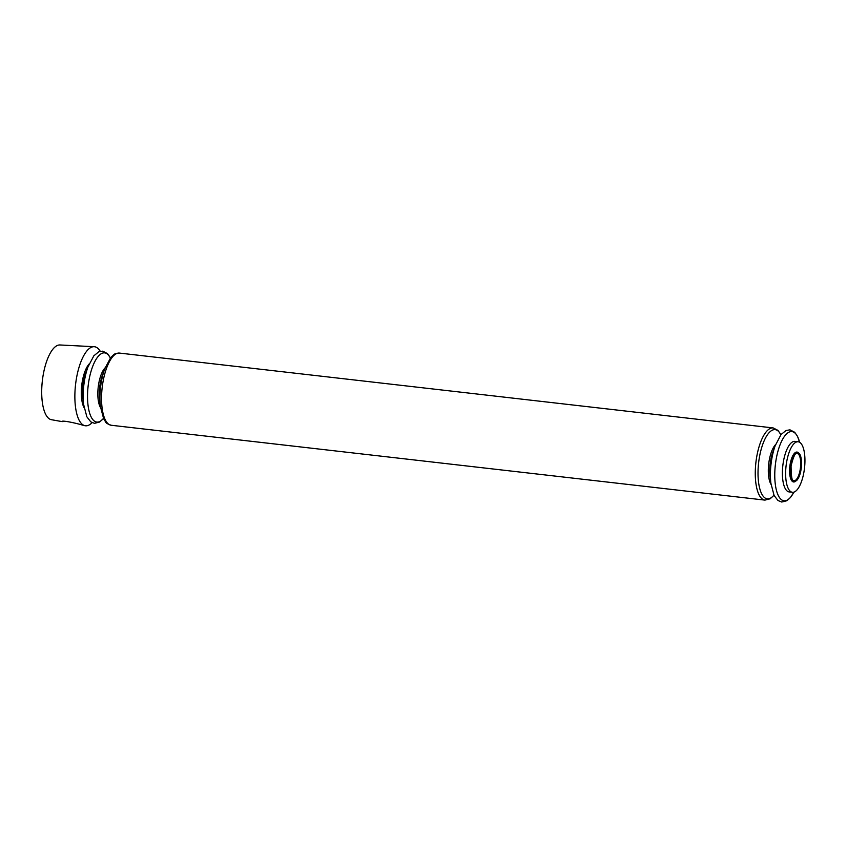 <?xml version="1.0" encoding="UTF-8"?>
<svg xmlns="http://www.w3.org/2000/svg" width="847" height="847" viewBox="0 0 847 847"><rect width="100%" height="100%" fill="white"/><g stroke="black" fill="none" stroke-linecap="round" stroke-linejoin="round"><path stroke-width="1.27" d="M800.542 466.877A13.838 5.05 -83.5 0 1 795.217 480.471L793.66 480.609C792.061 481.657 791.193 476.797 791.066 466.041C795.301 448.783 797.207 454.024 798.255 453.907A13.838 5.05 -83.5 0 1 800.542 466.877M797.027 453.293A13.838 5.05 -83.5 0 1 798.255 453.907M92.101 422.653A39.777 14.515 -83.5 0 1 85.113 425.734A39.777 14.515 -83.5 0 1 75.552 384.612A39.777 14.515 -83.5 0 1 94.165 346.709A39.777 14.515 -83.5 0 1 100.264 351.304M66.098 421.372L62.053 421.605L51.392 419.699A37.617 13.721 -83.5 0 1 42.35 380.811A37.617 13.721 -83.5 0 1 59.946 344.973L94.165 346.709M62.053 421.605L61.958 421.562C61.482 419.953 77.744 423.458 83.578 425.459L85.113 425.734M804.65 466.708A25.421 9.275 -83.5 0 1 792.4 492.287A25.421 9.275 -83.5 0 1 786.069 465.966A25.421 9.275 -83.5 0 1 798.181 441.763A25.421 9.275 -83.5 0 1 804.65 466.708M792.4 492.287L789.16 491.916A25.421 9.275 -83.5 0 1 782.829 465.596A25.421 9.275 -83.5 0 1 794.941 441.393L798.181 441.763M84.107 407.746A24.732 9.021 -83.5 0 1 81.736 385.321A24.732 9.021 -83.5 0 1 89.126 364.009M83.641 404.538L82.784 397.232A21.62 7.888 -83.5 0 1 85.452 373.951L87.94 367.037A34.822 12.705 -83.5 0 0 83.641 404.538L86.849 416.788L90.756 421.838L94.472 423.341L99.65 422.028L103.493 418.46M795.227 481.52A15.055 5.495 -83.5 0 1 789.838 466.401A15.055 5.495 -83.5 0 1 798.509 452.891M797.091 452.436L799.219 453.526C799.706 453.791 802.024 456.819 801.4 466.941C800.68 473.484 799.039 478.068 796.487 480.715L793.755 481.636A14.706 5.368 -83.5 0 1 790.315 466.453A14.706 5.368 -83.5 0 1 797.091 452.436L797.091 452.436C796.635 453.272 801.082 449.005 800.807 466.845M793.883 492.139A34.822 12.705 -83.5 0 1 776.223 489.46A34.822 12.705 -83.5 0 1 781.792 440.863A34.822 12.705 -83.5 0 1 799.6 442.25L797.546 436.396L794.73 432.298L789.976 429.853L786.027 430.488L781.072 434.511L775.185 445.723A34.822 12.705 -83.5 0 0 770.886 483.224L774.094 495.484L778.001 500.524L781.717 502.027L786.905 500.725L790.558 497.369L793.893 492.128M770.886 483.224L770.061 476.205A22.117 8.068 -83.5 0 1 772.792 452.383L775.185 445.723M771.045 484.42A22.117 8.068 -83.5 0 1 768.695 463.976A22.117 8.068 -83.5 0 1 775.598 444.601M773.946 495.167A34.822 12.705 -83.5 0 1 758.616 462.822A34.822 12.705 -83.5 0 1 780.86 434.786M773.978 495.241L770.177 498.777L764.926 500.111A36.326 13.256 -83.5 0 1 755.895 462.515A36.326 13.256 -83.5 0 1 773.195 427.936L119.469 353.083C115.753 353.453 113.699 354.099 113.318 355.041L110.703 357.603L104.7 368.953A34.822 12.705 -83.5 0 0 100.401 406.454L103.683 418.873L105.653 421.954C105.811 422.96 107.664 424.051 111.201 425.258A36.326 13.256 -83.5 0 1 102.169 387.661A36.326 13.256 -83.5 0 1 119.469 353.083M103.461 418.397A34.822 12.705 -83.5 0 1 88.13 386.052A34.822 12.705 -83.5 0 1 110.375 358.016M100.401 406.454L99.575 399.424A22.117 8.068 -83.5 0 1 102.307 375.613L104.7 368.953M100.56 407.64A22.117 8.068 -83.5 0 1 98.21 387.206A22.117 8.068 -83.5 0 1 105.113 367.831M780.902 434.723L778.012 430.414L773.195 427.936M764.926 500.111L111.201 425.258M110.417 357.953L107.484 353.612L102.731 351.166L98.781 351.791L93.826 355.825L87.94 367.037"/></g></svg>
